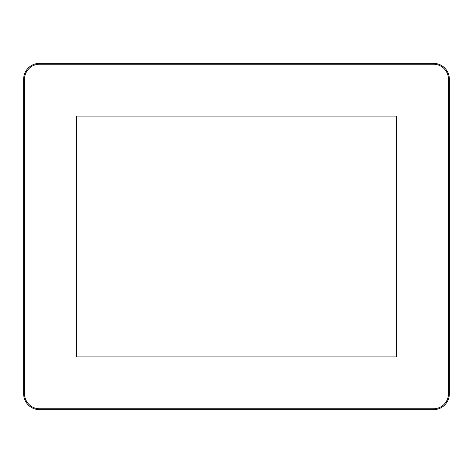 <?xml version="1.0" encoding="UTF-8"?>
<svg xmlns="http://www.w3.org/2000/svg" width="473" height="473" viewBox="0 0 473 473"><rect width="100%" height="100%" fill="white"/><g stroke="black" fill="none" stroke-linecap="round" stroke-linejoin="round"><path stroke-width="0.71" d="M39.507 409.659L433.493 409.659A15.857 15.857 0 0 0 449.35 393.802L449.35 79.198A15.857 15.857 0 0 0 433.493 63.341L39.507 63.341A15.857 15.857 0 0 0 23.65 79.198L23.65 393.802A15.857 15.857 0 0 0 39.507 409.659L39.507 408.755A14.953 14.953 0 0 1 24.555 393.802L24.555 79.198A14.953 14.953 0 0 1 39.507 64.245L433.493 64.245A14.953 14.953 0 0 1 448.445 79.198L448.445 393.802A14.953 14.953 0 0 1 433.493 408.755L39.507 408.755M396.611 116.074L396.611 356.926L76.389 356.926L76.389 116.074L396.611 116.074L76.389 116.074L76.389 356.926L396.611 356.926L396.611 116.074M39.507 63.341L39.507 64.245M433.493 64.245L433.493 63.341M23.65 79.198L24.555 79.198M23.65 393.802L24.555 393.802M433.493 409.659L433.493 408.755M449.35 393.802L448.445 393.802M449.35 79.198L448.445 79.198"/></g></svg>
